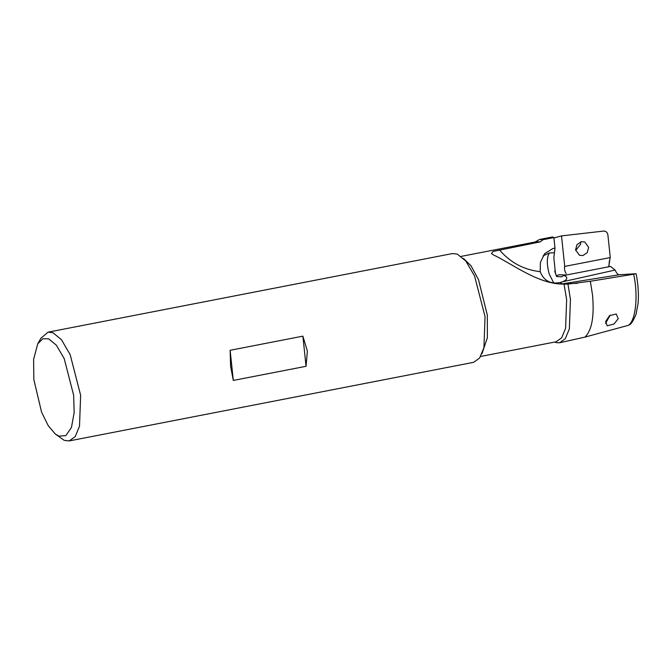 <?xml version="1.0" encoding="UTF-8"?>
<svg xmlns="http://www.w3.org/2000/svg" width="672" height="672" viewBox="0 0 672 672"><rect width="100%" height="100%" fill="white"/><g stroke="black" fill="none" stroke-linecap="round" stroke-linejoin="round"><path stroke-width="1.01" d="M555.106 341.972L555.954 342.602L559.566 342.779L586.606 336.739M586.555 336.664L628.018 325.424C635.645 321.821 638.501 295.789 633.637 274.218L590.36 281.257L592.536 295.1C594.367 316 591.982 329.834 585.379 336.613M610.21 315.143L605.514 323.417M605.707 321.392L607.152 325.811L613.998 324.03L618.257 318.662L616.199 314L609.546 315.63L605.707 321.392M564.102 275.444C567.034 276.83 567.554 278.393 565.673 280.14L562.884 281.719L615.082 270.052L610.495 266.431L564.102 275.444L561.422 276.847L556.609 276.511L554.711 271.211L555.156 270.556L555.551 273.806M535.072 242.021L539.49 239.492L543.102 239.669L553.879 237.577L554.988 248.178L553.14 248.396L544.648 253.646L540.406 262.399L540.187 271.664C543.623 280.484 550.091 284.147 559.6 282.66L562.884 281.719M69.182 440.933L473.592 362.326L479.632 358.016L483.932 347.651L485.041 316.646L474.592 276.041L465.872 261.106L457.372 254.125L452.458 253.562L48.04 332.17L52.954 332.724L61.454 339.704L70.182 354.64L80.632 395.254L79.514 426.25L75.222 436.615L69.182 440.933L64.268 440.378L55.28 433.994L58.876 436.153L65.848 435.632L71.45 427.459L74.155 412.717L73.668 395.363L64.218 358.646L56.33 345.148L48.644 338.839L42.848 338.747L37.75 343.812L33.6 359.394L33.86 379.63L41.58 412.18L48.241 425.695L55.28 433.994M588.647 247.363L584.749 241.979L581.389 241.676L576.988 244.608L575.593 249.9L579.491 255.284L582.851 255.578L587.252 252.647L588.647 247.363M575.677 250.438L580.642 244.205L580.776 241.828M556.088 275.537L557.122 276.629M554.988 248.178L553.837 257.636L555.156 270.556M566.194 273.571C564.69 271.32 564.194 268.934 564.724 266.414L561.515 235.906L553.921 237.955M566.698 274.94L559.062 274.806L556.248 275.688M307.373 351.179L306.054 366.299L233.302 380.436L230.58 366.106L230.135 350.297L302.887 336.151L307.373 351.179M559.566 342.779L565.261 338.722L569.352 328.944L570.436 299.393L567.958 284.096L590.36 281.257M608.689 266.776L610.226 257.099L607.908 235.032C607.513 232.428 606.094 231.109 603.649 231.067L561.515 235.906M615.082 270.052C616.602 273.286 618.03 274.856 619.357 274.764L636.09 273.706C638.207 284.441 638.862 294.378 638.072 303.526L636.048 314.227C633.217 320.981 630.958 324.517 629.261 324.836L628.018 325.424M609.319 261.013L608.891 266.742M480.64 356.446L556.114 341.779L561.632 337.848L565.597 328.373L566.647 299.746L564.052 284.096C538.507 284.575 511.879 263.567 493.534 254.965L491.434 253.579L493.172 251.437L540.137 241.878L536.668 241.71L461.194 256.385M553.879 237.577L552.569 236.947L539.49 239.492M635.771 273.68L633.637 274.218M564.052 284.096L567.958 284.096M543.102 239.669L540.137 241.878M564.724 266.414L610.109 257.594M37.75 343.812L40.9 338.226L48.04 332.17M230.135 350.297L233.302 380.436M302.887 336.151L306.054 366.299M499.38 249.799C510.216 262.525 523.816 269.808 540.187 271.664M553.686 282.82L549.226 274.058C546.655 264.466 546.689 257.435 549.318 252.958L543.018 255.914M463.487 258.434L471.055 265.86L478.523 279.703L487.326 315.168L487.368 337.714L482 353.682M560.028 282.576L562.262 283.87L619.357 274.764M561.607 283.97L577.542 283.29M554.039 252.773L549.318 252.958M555.274 271.74L555.341 272.336"/></g></svg>
